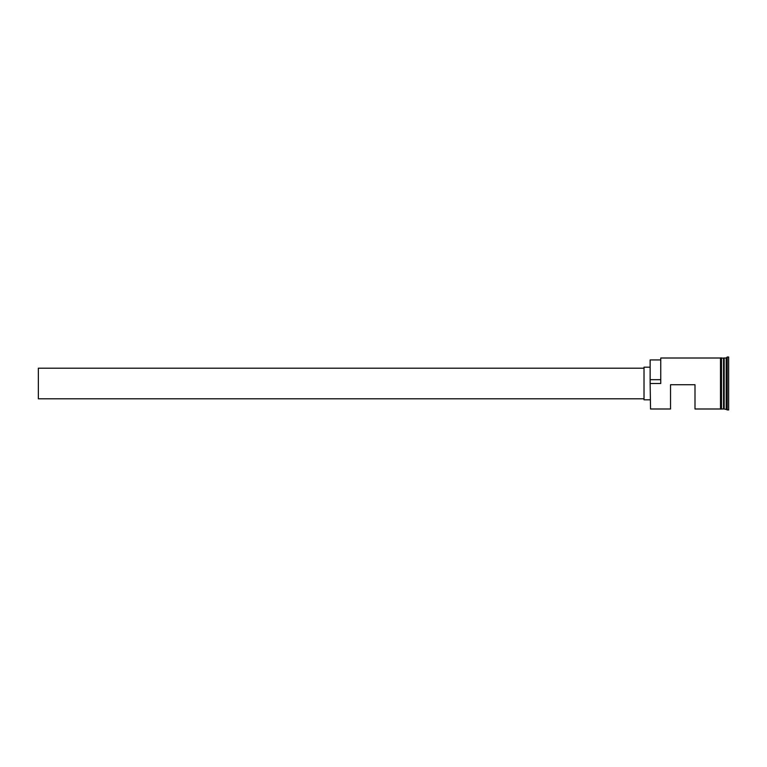 <?xml version="1.0" encoding="UTF-8"?>
<svg xmlns="http://www.w3.org/2000/svg" width="767" height="767" viewBox="0 0 767 767"><rect width="100%" height="100%" fill="white"/><g stroke="black" fill="none" stroke-linecap="round" stroke-linejoin="round"><path stroke-width="1.15" d="M650.541 408.993L650.138 383.145L650.541 408.993L670.531 408.993L670.531 384.727L694.998 384.727L694.998 408.993L720.491 408.993M644.021 398.792L38.35 398.792L38.35 368.208L644.021 368.208M650.138 399.818L644.021 399.818L644.021 367.182L650.138 367.182M721.517 358.007L723.76 358.208L723.76 408.792L724.163 358.007L724.163 408.993L728.65 410.009L728.65 356.991L727.221 356.991L727.221 410.009M723.549 358.007L723.549 408.993L721.517 408.993M724.163 358.007L726.205 358.007L726.205 408.993M650.541 383.5L660.742 383.5L660.742 358.007L660.742 383.5M720.491 409.089L720.491 357.911L721.517 357.911L721.517 409.089L720.491 409.089M660.329 359.944L650.138 359.944L650.138 383.145M650.138 379.684L660.329 379.684M660.742 358.007L720.491 358.007M726.205 358.007L727.221 356.991"/></g></svg>
